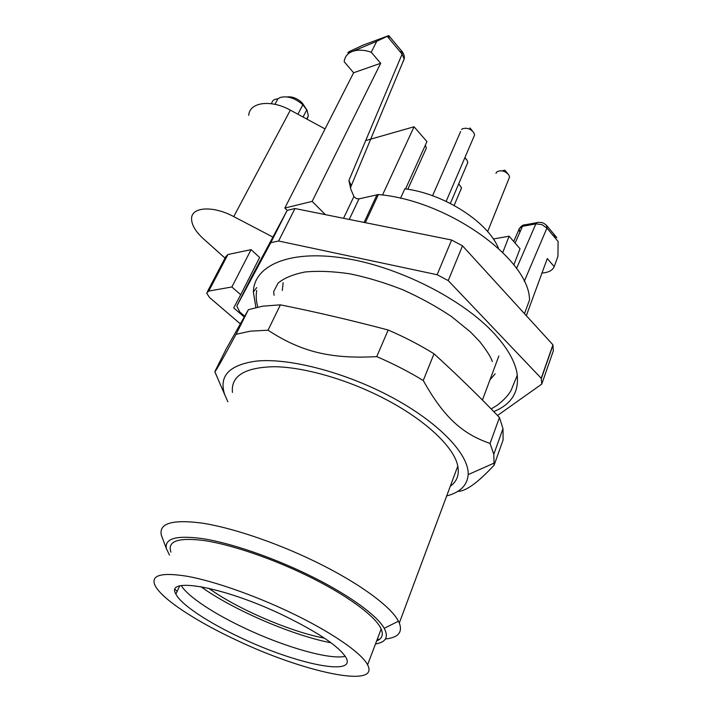<?xml version="1.0" encoding="UTF-8"?>
<svg xmlns="http://www.w3.org/2000/svg" width="712" height="712" viewBox="0 0 712 712"><rect width="100%" height="100%" fill="white"/><g stroke="black" fill="none" stroke-linecap="round" stroke-linejoin="round"><path stroke-width="1.07" d="M493.754 411.607C512.168 404.069 519.858 390.915 516.823 372.136C514.402 360.361 507.006 347.661 494.635 334.026C463.085 299.262 397.794 266.19 343.246 258.02C288.556 249.698 253.944 265.816 253.374 291.964L255.884 307.486M489.972 379.825L495.143 373.809M283.127 282.717L282.317 290.523M497.519 415.497L541.761 384.097L541.236 378.295L448.231 280.599L437.132 274.725L278.615 241.012L270.809 242.667L236.811 306.035L239.686 311.883L244.679 316.199M278.615 241.012L294.955 208.527L451.63 240.015L462.515 245.836L552.93 344.813L553.349 350.811L541.761 384.097M437.132 274.725L451.63 240.015M270.809 242.667L287.159 210.405L294.955 208.527M236.811 306.035L251.745 276.621L287.159 210.405M541.236 378.295L552.93 344.813M448.231 280.599L462.515 245.836M175.161 589.545L177.155 591.307M181.311 585.602C187.728 596.558 214.259 613.94 245.435 628.482C284.658 647.012 329.692 660.024 345.258 656.322M282.753 615.061C223.114 586.43 164.801 576.506 175.873 594.022C180.839 604.577 208.518 622.742 241.297 637.979C295.053 663.629 356.632 676.934 346.103 657.746C339.312 646.576 318.202 632.345 282.753 615.061M288.814 611.715C253.134 594.823 213.6 581.117 187.621 576.346C161.437 572.11 150.552 575.091 154.967 585.282C161.25 598.659 196.165 621.442 236.954 640.382C303.152 671.941 380.635 689.109 367.57 664.83C361.785 653.011 330.413 631.313 288.814 611.715M376.657 640.898C382.086 638.726 383.59 634.775 381.151 629.034C375.883 616.236 345.382 593.87 304.522 574.379C269.483 557.576 230.385 544.511 204.433 540.577C178.24 537.257 167.08 541.111 170.933 552.147M169.509 555.12L166.439 548.756C164.267 538.263 176.781 534.961 203.979 538.833C230.866 543.256 270.337 556.615 305.751 573.596C346.059 592.847 376.879 614.874 384.213 628.313C388.832 637.026 385.922 642.242 375.491 643.968M162.674 538.717L161.339 535.175C158.749 523.302 172.277 519.271 201.905 523.08C231.258 527.548 274.627 542.028 313.413 560.727C357.593 581.909 390.959 606.321 398.444 621.202L399.307 622.991C402.841 632.283 398.204 637.623 385.397 638.993M379.505 639.323L377.253 639.323M232.45 392.428C230.786 375.972 244.688 367.401 274.165 366.707C303.232 367.027 345.356 378.793 381.926 397.403C424.37 418.816 454.309 447.056 457.789 466.12C459.445 474.762 456.953 481.463 450.296 486.234M446.664 495.961C460.219 492.357 467.383 485.237 468.167 474.601C469.199 454.95 440.052 423.453 393.149 397.99C346.317 372.51 289.17 357.629 256.195 361.118C229.042 364.918 218.566 376.132 224.761 394.76L227.876 401.773M218.237 379.647L214.846 371.584C215.638 371.513 222.705 359.088 236.055 334.302L250.473 331.151L268.041 330.208C300.722 351.603 330.19 359.222 376.746 356.614C393.264 363.725 408.759 371.691 423.248 380.511C443.985 417.517 462.435 433.92 490.061 443.442L493.799 454.265L494.092 465.203C477.814 482.727 465.728 491.44 457.834 491.333M494.092 465.203L503.108 439.945L502.992 428.633L499.45 417.508C479.327 396.459 457.513 375.224 434.026 353.793L423.248 380.511M490.061 443.442L499.45 417.508M376.746 356.614L388.182 330.021C404.487 337.043 419.768 344.964 434.026 353.793M388.182 330.021C351.47 320.302 315.541 311.909 280.386 304.852L268.041 330.208M236.055 334.302L248.39 309.675L262.844 306.151L280.386 304.852M248.39 309.675L226.398 348.586L214.846 371.584M400.527 198.31L404.817 188.814C444.048 193.637 488.209 222.206 498.444 248.292M272.892 237.078L233.741 216.608C212.879 205.359 191.19 206.907 191.564 218.842C191.653 225.01 195.613 231.658 203.436 238.796L225.028 258.109M240.327 323.871L209.533 297.509L206.649 293.104L208.758 291.057L231.872 286.981L240.709 294.741L233.714 307.887L244.234 316.974M325.375 214.641L312.141 201.398L284.845 208.037L287.248 210.378M207.468 291.537L225.766 256.703L227.938 254.504L251.087 249.645L259.64 257.504L240.709 294.741M248.728 115.335C249.36 102.261 270.791 99.173 290.345 110.146L325.055 128.934M405.564 188.92L426.951 141.608L414.064 126.772L365.701 140.584M493.318 239.001L509.124 236.188L520.018 248.728L513.85 264.864M251.087 249.645L231.872 286.981M284.845 208.037L353.606 72.758L380.68 63.288L312.141 201.398M389.055 38.492L388.592 35.653L376.71 41.341L352.52 51.389C347.447 53.391 344.679 56.853 344.199 61.757L353.606 72.758M376.71 41.341L371.228 52.216C364.108 49.796 357.869 49.52 352.52 51.389C347.5 53.195 346.495 53.222 349.521 51.451L363.156 45.105M371.228 52.216L380.68 63.288M399.948 51.567L402.262 51.718L402.093 54.139L348.916 180.456L350.731 188.956L353.9 196.556L356.285 198.568M365.318 222.669L378.383 194.545L358.999 198.853L356.401 198.603M378.383 194.545C448.515 200.472 529.719 259.586 529.514 300.037L524.495 313.68M526.328 315.692L547.297 258.536L554.212 266.644L557.95 256.32L558.101 241.466L546.941 228.071L546.531 225.321M382.504 195.043L414.064 126.772M271.263 103.685L272.625 101.184C273.23 100.036 274.761 99.271 277.217 98.897L277.903 98.799L274.912 104.326M277.903 98.799L280.403 97.419C287.692 95.702 295.177 98.149 302.858 104.762L307.077 110.316L308.341 115.878L307.068 119.198M306.81 109.808L306.436 109.15M302.858 104.762L297.874 114.223M502.788 252.431L509.124 236.188M387.266 36.339L402.093 54.139L404.149 58.998L350.509 187.541M348.916 180.456L351.176 185.405L350.535 188.182M389.055 35.894L402.075 51.549C404.087 54.352 404.772 56.844 404.149 59.025L403.303 61.392M537.658 222.251L535.86 223.88L541.921 224.591L546.941 228.071L524.21 281.445M541.974 273.043L544.279 272.812C549.442 272.011 552.752 269.946 554.212 266.644M519.822 232.37L519.066 228.757L522.474 226.336L535.86 223.88L516.547 268.486M331.053 642.811C292.401 635.442 232.699 609.686 200.846 586.652M306.4 109.212L302.262 102.991C297.509 98.425 292.481 96.405 287.15 96.93M552.583 234.844L556.811 237.639M208.732 588.254C236.793 608.698 290.309 631.784 324.458 638.166M425.545 149.921L426.372 148.087L425.322 145.204M460.771 189.757L461.465 187.728L458.715 183.821M473.658 137.176L474.566 135.075L473.765 132.557C470.392 128.641 466.574 127.412 462.293 128.881L461.536 129.451M508.786 178.961L509.534 177.083L508.813 174.867C504.799 170.684 500.75 169.741 496.682 172.028L495.97 173.372M464.776 157.904L467.108 160.28L467.784 162.523L466.992 164.383M469.911 127.946L472.581 131.133M507.727 173.577L504.888 170.177L502.004 170.827M233.741 216.608L290.345 110.146M208.758 291.057L227.938 254.504M353.9 196.556L343.54 218.29M349.263 219.438L358.999 198.853M377.048 194.607L364.108 222.429M362.542 45.337L388.592 35.653M526.337 225.633L524.281 224.725L522.474 226.336L515.105 243.086M256.729 287.595L253.374 291.964M541.289 378.642L552.975 345.178M179.673 585.976L175.873 594.022M381.151 629.034L367.57 664.83M166.439 548.756L161.339 535.175M384.213 628.313L398.444 621.202M457.798 466.12L399.307 622.991M468.167 474.601L494.377 462.987M224.761 394.76L215.166 372.527M493.799 454.265L502.992 428.633M498.872 355.955L482.424 400.073M491.138 408.919L496.816 405.546C503.384 400.607 508.128 395.578 511.056 390.461L517.339 375.135M274.058 295.275L273.684 291.591L278.063 283.171C283.883 278.17 292.828 274.449 304.923 272.011C318.237 270.729 333.278 271.343 350.055 273.853C367.445 277.466 385.094 282.798 403.001 289.846C420.578 297.741 436.794 306.685 451.657 316.671L470.659 332.139L479.852 341.733C487.079 351.052 491.227 357.655 492.303 361.554M256.703 290.434C255.804 295.836 256.16 301.381 257.78 307.068M306.712 119.002L308.341 115.878M306.801 109.808L303.036 117.017M513.69 241.448L518.906 229.611M387.435 36.543L389.046 35.947M546.958 225.838L556.357 237.141M538.503 222.349C542.304 222.696 542.25 221.904 546.54 225.33M518.914 229.593C520.597 226.354 522.67 224.761 525.127 224.814L536.723 222.678M426.372 148.087L407.816 189.267M461.474 188.093L454.131 205.439M474.557 135.084L446.148 201.371M460.619 131.533L432.576 195.755M509.534 177.083L487.649 231.605M450.358 203.445L467.784 162.523M464.936 157.53L466.129 159.043"/></g></svg>
